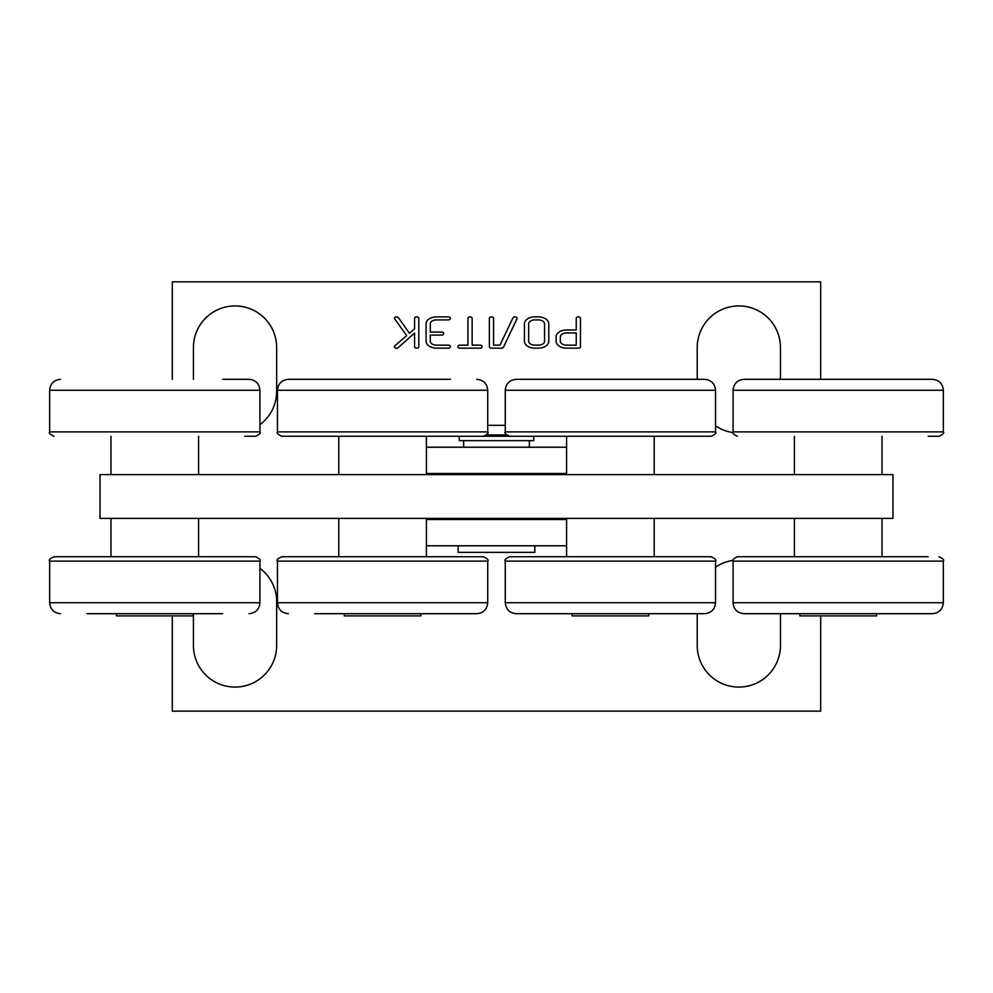 <?xml version="1.0" encoding="UTF-8"?>
<svg xmlns="http://www.w3.org/2000/svg" width="993" height="993" viewBox="0 0 993 993"><rect width="100%" height="100%" fill="white"/><g stroke="black" fill="none" stroke-linecap="round" stroke-linejoin="round"><path stroke-width="1.49" d="M560.697 335.56A2.594 2.594 0 0 0 560.337 336.912L560.337 341.269A2.334 2.334 0 0 0 560.548 342.237A3.364 3.364 0 0 0 561.206 343.206L561.579 343.541A6.318 6.318 0 0 0 563.689 344.695A9.682 9.682 0 0 0 566.631 345.154L576.238 345.154L576.238 332.965L566.631 332.965A9.905 9.905 0 0 0 563.515 333.474A5.933 5.933 0 0 0 561.405 334.703A3.674 3.674 0 0 0 560.697 335.56M544.561 323.842A2.408 2.408 0 0 0 544.35 322.849A3.389 3.389 0 0 0 543.668 321.869L543.295 321.521A6.666 6.666 0 0 0 541.148 320.342A9.123 9.123 0 0 0 538.305 319.895L534.954 319.895A9.942 9.942 0 0 0 531.826 320.391A5.896 5.896 0 0 0 529.716 321.62A3.649 3.649 0 0 0 529.021 322.477A2.631 2.631 0 0 0 528.661 323.842L528.661 341.282A2.334 2.334 0 0 0 528.859 342.237A3.351 3.351 0 0 0 529.53 343.206L529.89 343.541A6.318 6.318 0 0 0 532 344.695A9.707 9.707 0 0 0 534.954 345.154L538.305 345.154A9.781 9.781 0 0 0 541.346 344.67A5.995 5.995 0 0 0 543.444 343.466A3.947 3.947 0 0 0 544.176 342.61A2.482 2.482 0 0 0 544.561 341.282L544.561 323.842M172.31 615.883L172.31 711.162L820.69 711.162L820.69 615.883M820.69 379.314L820.69 281.838L172.31 281.838L172.31 379.314M493.459 317.847A1.229 1.229 0 0 0 492.789 317.164A12.214 12.214 0 0 0 491.845 316.928A1.738 1.738 0 0 0 491.473 316.879A3.587 3.587 0 0 0 490.654 316.978A2.371 2.371 0 0 0 490.033 317.226L489.661 317.561A1.291 1.291 0 0 0 489.363 318.455L489.363 346.669A1.601 1.601 0 0 0 490.381 348.022A4.357 4.357 0 0 0 491.498 348.158L501.502 348.158A3.972 3.972 0 0 0 502.235 348.096A2.123 2.123 0 0 0 503.513 347.178L517.105 318.492A1.539 1.539 0 0 0 516.608 317.4A2.185 2.185 0 0 0 515.888 317.028A3.426 3.426 0 0 0 514.275 316.941A2.123 2.123 0 0 0 512.934 317.909L499.976 345.154L493.583 345.154L493.583 318.455A1.725 1.725 0 0 0 493.459 317.847M415.881 316.953A2.383 2.383 0 0 0 415.26 317.201L414.875 317.537A1.278 1.278 0 0 0 414.59 318.43L414.59 328.695L409.488 333.288L398.392 317.623L396.704 316.866A3.575 3.575 0 0 0 395.872 316.966A2.42 2.42 0 0 0 394.953 317.425A1.701 1.701 0 0 0 394.444 318.542L406.683 335.646L395.177 345.527A3.128 3.128 0 0 0 394.817 345.825A1.638 1.638 0 0 0 394.457 346.383A0.894 0.894 0 0 0 394.78 347.476A2.47 2.47 0 0 0 397.535 348.022A1.961 1.961 0 0 0 398.205 347.624L414.59 333.065L414.59 346.694A1.303 1.303 0 0 0 414.962 347.575A2.011 2.011 0 0 0 415.67 348.009A3.128 3.128 0 0 0 417.681 347.984A2.321 2.321 0 0 0 418.475 347.426A1.415 1.415 0 0 0 418.81 346.694L418.81 318.443A1.763 1.763 0 0 0 418.028 317.152A12.549 12.549 0 0 0 417.072 316.904A1.738 1.738 0 0 0 416.7 316.866A3.587 3.587 0 0 0 415.881 316.953M450.412 346.942A0.645 0.645 0 0 0 450.462 346.694L450.45 346.507A1.241 1.241 0 0 0 450.263 346.011A2.085 2.085 0 0 0 449.208 345.254A3.811 3.811 0 0 0 448.327 345.154L436.585 345.154A9.669 9.669 0 0 1 433.643 344.695A6.33 6.33 0 0 1 431.533 343.541L431.173 343.206A3.376 3.376 0 0 1 430.503 342.225A2.346 2.346 0 0 1 430.292 341.269L430.292 335.075L441.637 335.075A3.798 3.798 0 0 0 441.897 335.075A3.016 3.016 0 0 0 442.121 335.051A2.085 2.085 0 0 0 443.71 333.871A0.645 0.645 0 0 0 443.759 333.623L443.747 333.437A1.266 1.266 0 0 0 443.139 332.456A2.185 2.185 0 0 0 442.506 332.183A3.6 3.6 0 0 0 441.637 332.072L430.292 332.072L430.292 323.855A2.929 2.929 0 0 1 430.652 322.489A3.662 3.662 0 0 1 431.359 321.62A5.896 5.896 0 0 1 433.469 320.391A9.918 9.918 0 0 1 436.585 319.895L448.327 319.895A3.811 3.811 0 0 0 448.588 319.883A3.004 3.004 0 0 0 448.824 319.858A2.085 2.085 0 0 0 450.412 318.679A0.645 0.645 0 0 0 450.462 318.43L450.45 318.244A1.241 1.241 0 0 0 450.263 317.735A2.098 2.098 0 0 0 449.208 316.99A3.798 3.798 0 0 0 448.327 316.879L436.61 316.879A15.714 15.714 0 0 0 431.322 317.797A9.694 9.694 0 0 0 427.76 320.044A7.075 7.075 0 0 0 427.474 320.342A6.318 6.318 0 0 0 427.226 320.64A5.412 5.412 0 0 0 426.071 323.879L426.071 341.244A4.717 4.717 0 0 0 426.692 343.578A7.063 7.063 0 0 0 428.653 345.787A11.395 11.395 0 0 0 432.116 347.5A15.665 15.665 0 0 0 436.61 348.158L448.327 348.158A3.786 3.786 0 0 0 448.6 348.146A2.991 2.991 0 0 0 448.824 348.121A2.073 2.073 0 0 0 450.412 346.942M576.238 329.961L566.643 329.961A15.789 15.789 0 0 0 561.355 330.88A9.669 9.669 0 0 0 557.793 333.114A7.013 7.013 0 0 0 557.507 333.412A6.268 6.268 0 0 0 557.259 333.71A5.362 5.362 0 0 0 556.117 336.925L556.117 341.257A4.704 4.704 0 0 0 556.738 343.59A7.05 7.05 0 0 0 558.699 345.787A11.37 11.37 0 0 0 562.15 347.5A15.64 15.64 0 0 0 566.631 348.158L578.336 348.158A4.295 4.295 0 0 0 579.465 348.009A1.44 1.44 0 0 0 580.049 347.699L580.16 347.575A1.13 1.13 0 0 0 580.458 346.669L580.458 318.43A1.75 1.75 0 0 0 579.676 317.152A12.549 12.549 0 0 0 578.72 316.904A1.738 1.738 0 0 0 578.348 316.866A3.575 3.575 0 0 0 577.529 316.953A2.383 2.383 0 0 0 576.908 317.201L576.536 317.537A1.291 1.291 0 0 0 576.238 318.443L576.238 329.961M481.928 347.289A1.614 1.614 0 0 0 482.126 346.942A0.645 0.645 0 0 0 482.176 346.694L482.164 346.507A1.241 1.241 0 0 0 481.965 346.011A2.085 2.085 0 0 0 480.922 345.254A3.786 3.786 0 0 0 480.053 345.154L472.147 345.154L472.147 318.443A1.725 1.725 0 0 0 471.352 317.152A12.214 12.214 0 0 0 470.409 316.904A1.738 1.738 0 0 0 470.037 316.866A3.575 3.575 0 0 0 469.217 316.953A2.383 2.383 0 0 0 468.597 317.201L468.224 317.537A1.291 1.291 0 0 0 467.926 318.443L467.926 345.154L459.958 345.154A3.14 3.14 0 0 0 459.039 345.291A1.949 1.949 0 0 0 458.394 345.638L458.232 345.775A1.44 1.44 0 0 0 458.183 347.451A2.408 2.408 0 0 0 459.958 348.158L480.053 348.158A3.773 3.773 0 0 0 480.314 348.146A2.991 2.991 0 0 0 480.538 348.121A2.073 2.073 0 0 0 481.928 347.289M548.781 323.879A5.511 5.511 0 0 0 548.744 323.246A4.804 4.804 0 0 0 548.248 321.62A5.958 5.958 0 0 0 547.131 320.106A10.116 10.116 0 0 0 543.494 317.797A15.168 15.168 0 0 0 538.293 316.879L534.954 316.879A15.665 15.665 0 0 0 529.679 317.797A9.682 9.682 0 0 0 526.116 320.044A7.088 7.088 0 0 0 525.843 320.342A6.318 6.318 0 0 0 525.582 320.64A5.412 5.412 0 0 0 524.441 323.879L524.441 341.244A4.717 4.717 0 0 0 525.061 343.578A7.063 7.063 0 0 0 527.022 345.787A11.37 11.37 0 0 0 530.473 347.5A15.603 15.603 0 0 0 534.954 348.158L538.293 348.158A15.429 15.429 0 0 0 542.985 347.426A10.7 10.7 0 0 0 546.46 345.552A8.999 8.999 0 0 0 546.82 345.254A7.77 7.77 0 0 0 547.131 344.956A6.07 6.07 0 0 0 548.384 343.131A4.667 4.667 0 0 0 548.781 341.244L548.781 323.879M193.424 613.686L193.424 645.45A41.619 41.619 0 0 0 235.043 687.069A41.619 41.619 0 0 0 276.662 645.45L276.662 601.646A41.619 41.619 0 0 0 259.93 568.281M780.461 379.314L780.461 347.55A41.619 41.619 0 0 0 738.842 305.931A41.619 41.619 0 0 0 697.223 347.55L697.223 379.314M715.543 425.848A41.619 41.619 0 0 0 733.119 432.588M697.223 613.686L697.223 645.45A41.619 41.619 0 0 0 738.842 687.069A41.619 41.619 0 0 0 780.461 645.45L780.461 613.686M733.119 560.412A41.619 41.619 0 0 0 715.543 567.152M259.93 424.719A41.619 41.619 0 0 0 276.662 391.354L276.662 347.55A41.619 41.619 0 0 0 235.043 305.931A41.619 41.619 0 0 0 193.424 347.55L193.424 379.314M426.407 545.79L566.593 545.79M426.407 519.5L566.593 519.5M566.593 447.21L426.407 447.21M566.593 473.5L426.407 473.5M892.968 474.592L100.032 474.592L100.032 518.408L892.968 518.408L892.968 474.592M54.032 556.738L255.549 556.738C259.583 558.575 261.035 560.027 259.93 561.119L49.65 561.119C48.533 560.052 49.998 558.587 54.032 556.738M86.888 613.686L222.693 613.686M116.454 613.686L116.454 615.883L193.126 615.883L193.126 613.686M110.98 556.738L110.98 518.408M110.98 474.592L110.98 436.262M259.93 431.881L49.65 431.881L49.65 390.261L259.93 390.261L259.93 431.881C261.047 432.948 259.583 434.413 255.549 436.262L244.737 436.262M259.93 390.261C259.285 383.608 255.635 379.959 248.982 379.314L222.693 379.314M338.787 474.592L338.787 436.262M338.787 556.738L338.787 518.408M344.261 613.686L344.261 615.883L420.933 615.883L420.933 613.686M281.838 556.738L483.355 556.738C487.389 558.587 488.854 560.052 487.737 561.119L277.457 561.119C276.339 560.052 277.804 558.587 281.838 556.738M314.694 613.686L476.789 613.686C483.442 613.041 487.091 609.392 487.737 602.739L487.737 561.119M483.355 436.262L281.838 436.262C277.804 434.413 276.339 432.948 277.457 431.881L487.737 431.881C488.916 432.824 487.451 434.276 483.355 436.262L711.162 436.262C715.196 434.413 716.661 432.948 715.543 431.881L715.543 390.261C714.898 383.608 711.249 379.959 704.596 379.314L516.211 379.314C509.558 379.959 505.909 383.608 505.263 390.261L715.543 390.261M450.499 379.314L288.404 379.314L450.499 379.314M700.35 436.262L509.645 436.262C505.586 434.351 504.121 432.898 505.263 431.881L715.543 431.881M928.157 436.262L938.968 436.262C943.027 434.375 944.492 432.923 943.35 431.881L943.35 390.261C942.705 383.608 939.055 379.959 932.402 379.314L744.018 379.314C737.365 379.959 733.715 383.608 733.07 390.261L943.35 390.261M794.4 474.592L794.4 436.262M566.593 474.592L566.593 436.262M566.593 556.738L566.593 518.408M794.4 556.738L794.4 518.408M928.157 556.738L737.451 556.738C733.355 558.699 731.891 560.151 733.07 561.119L733.07 602.739C733.715 609.392 737.365 613.041 744.018 613.686L932.402 613.686C939.055 613.041 942.705 609.392 943.35 602.739L733.07 602.739M505.263 561.119L715.543 561.119C716.71 560.151 715.258 558.699 711.162 556.738L509.645 556.738C505.611 558.587 504.146 560.052 505.263 561.119L505.263 602.739C505.909 609.392 509.558 613.041 516.211 613.686L704.596 613.686C711.249 613.041 714.898 609.392 715.543 602.739L505.263 602.739M799.874 613.686L799.874 615.883L876.546 615.883L876.546 613.686M572.067 613.686L572.067 615.883L648.739 615.883L648.739 613.686M486.483 434.946L506.517 434.946M487.737 425.314L505.263 425.314M529.356 519.5L529.356 518.408M529.356 474.592L529.356 473.5M529.356 447.21L529.356 440.644M458.17 545.79L458.17 552.356L534.83 552.356L534.83 545.79M533.737 436.262L533.737 440.644L459.262 440.644L459.262 436.262M49.65 561.119L49.65 602.739L259.93 602.739L259.93 561.119M277.457 561.119L277.457 602.739L487.737 602.739M487.737 431.881L487.737 390.261L277.457 390.261L277.457 431.881M737.451 436.262C733.417 434.413 731.953 432.948 733.07 431.881L943.35 431.881M938.968 556.738C943.002 558.587 944.467 560.052 943.35 561.119L733.07 561.119M49.65 602.739C50.295 609.392 53.945 613.041 60.598 613.686M259.93 602.739C259.285 609.392 255.635 613.041 248.982 613.686M198.6 556.738L198.6 518.408M198.6 474.592L198.6 436.262M49.65 431.881C48.533 432.948 49.998 434.413 54.032 436.262M49.65 390.261C50.295 383.608 53.945 379.959 60.598 379.314M426.407 474.592L426.407 436.262M426.407 556.738L426.407 518.408M277.457 602.739C278.102 609.392 281.751 613.041 288.404 613.686M487.737 390.261C487.091 383.608 483.442 379.959 476.789 379.314M277.457 390.261C278.102 383.608 281.751 379.959 288.404 379.314M505.263 431.881L505.263 390.261M733.07 431.881L733.07 390.261M882.02 474.592L882.02 436.262M654.213 474.592L654.213 436.262M654.213 556.738L654.213 518.408M882.02 556.738L882.02 518.408M943.35 561.119L943.35 602.739M715.543 561.119L715.543 602.739M463.644 519.5L463.644 518.408M463.644 474.592L463.644 473.5M463.644 447.21L463.644 440.644"/></g></svg>
